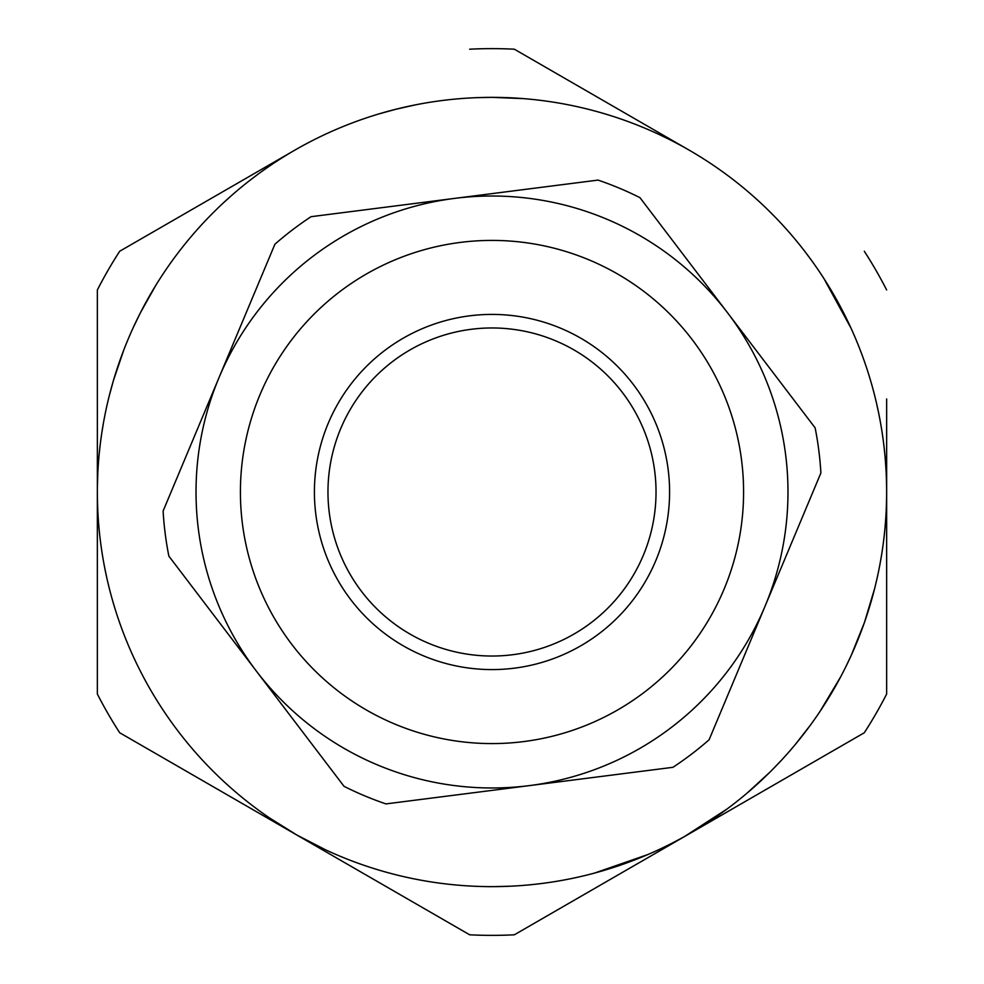 <?xml version="1.0" encoding="UTF-8"?>
<svg xmlns="http://www.w3.org/2000/svg" width="984" height="984" viewBox="0 0 984 984"><rect width="100%" height="100%" fill="white"/><g stroke="black" fill="none" stroke-linecap="round" stroke-linejoin="round"><path stroke-width="1.48" d="M97.76 509.86L97.502 502.652M97.391 496.871L97.355 492A394.646 394.646 0 0 0 689.317 833.768A394.646 394.646 0 0 0 689.317 150.232A394.646 394.646 0 0 0 97.355 492L97.355 694.052A443.366 443.366 0 0 0 119.691 732.748L469.663 934.8A443.366 443.366 0 0 0 514.337 934.8L864.309 732.748A443.366 443.366 0 0 0 886.645 694.052L886.645 398.975M120.515 358.803L121.057 357.278M121.229 356.835L122.877 352.37M113.431 380.537L123.59 350.501M151.376 292.703L152.188 291.313M152.434 290.907L154.882 286.824M140.405 312.764L155.927 285.114M223.897 202.409L230.822 196.148M236.308 191.388L238.411 189.617M239.961 188.325L243.023 185.804M248.977 181.068L258.115 174.131M260.551 172.348L266.074 168.424M202.864 223.393L208.067 217.907M214.217 211.683L217.009 208.94M225.299 201.117L229.629 197.206M242.347 186.357L244.376 184.709M378.729 113.96L381.878 113.025M385.593 111.967L387.684 111.389M394.818 109.507L415.543 104.833M408.852 106.21L409.774 106.014M410.525 105.854L412.985 105.35M413.649 105.214L414.276 105.079M416.822 104.587L423.993 103.258M514.853 98.019L516.465 98.117M516.944 98.142L521.68 98.474M492 97.355L523.685 98.634M630.092 122.311L636.968 124.943M643.684 127.674L646.23 128.744M648.087 129.531L651.716 131.118M658.64 134.267L668.972 139.261M671.666 140.626L677.668 143.762M599.982 112.422L607.239 114.55M615.578 117.207L619.293 118.449M630.031 122.287L635.479 124.365M650.916 130.774L653.302 131.831M787.79 230.748L790.029 233.306M800.373 245.729L804.74 251.289M805.552 252.359L812.513 261.756M752.748 195.767L757.434 199.949M761.431 203.651L762.157 204.328M765.503 207.501L766.77 208.719M770.214 212.101L773.67 215.582M823.817 278.361L851.123 328.373M882.131 432.493L882.636 435.863M883.644 443.39L883.73 444.178M884.604 451.914L885.256 458.938M885.366 460.278L886.129 471.951M871.615 384.104L873.275 390.168M874.653 395.445L874.887 396.404M875.981 400.894L876.387 402.591M877.445 407.302L878.466 412.099M97.404 486.145L97.539 479.884M97.773 473.968L97.834 472.701M98.597 460.795L98.88 457.388M99.618 449.823L99.704 449.048M100.626 441.324L101.598 434.325M101.795 432.997L103.271 423.956M294.683 150.232L119.691 251.252A443.366 443.366 0 0 0 97.355 289.948L97.367 488.913M689.317 150.232L514.337 49.2A443.366 443.366 0 0 0 469.663 49.2M864.309 251.252A443.366 443.366 0 0 1 886.645 289.948M97.355 639.477L97.355 621.138M97.355 602.786L97.355 547.522M97.355 473.439L97.355 454.756M97.355 398.975L97.355 289.948M294.683 833.768L119.691 732.748M689.317 833.768L514.337 934.8M886.645 454.756L886.645 473.439M886.645 584.398L886.645 639.477M316.786 845.613L306.036 840.078M325.839 849.967L296.836 835.01L269.149 817.704M287.734 829.672L277.513 823.276M550.856 882.23L542.848 883.349M540.61 883.632L532.467 884.567M531.2 884.69L528.826 884.923M511.705 886.154L494.288 886.633M493.046 886.645L488.421 886.633M567.756 879.302L561.95 880.397M559.65 880.803L557.141 881.234M553.168 881.873L548.777 882.537M546.206 882.906L541.557 883.521M538.125 883.939L532.393 884.567M515.444 885.944L512.16 886.129M507.855 886.326L503.291 886.486M648.173 854.432L594.348 873.14M727.09 808.983L684.839 836.314M716.967 816.24L697.25 829.069M753.732 787.372L752.514 788.442M752.157 788.75L748.566 791.862M781.407 760.3L770.435 771.677L747.028 793.166M810.828 724.581L795.293 744.507M840.816 676.598L819.82 711.727M877.58 576.083L874.997 587.177M874.727 588.26L864.481 622.38L851.246 655.369M850.779 656.389L845.846 666.746M106.813 577.879L104.894 568.74M103.541 561.606L103.086 559.035M102.73 556.895L102.102 552.996M100.995 545.468L100.897 544.755M99.298 531.077L98.683 524.324M114.365 606.611L112.237 599.354M109.95 590.917L108.99 587.116M106.407 576.009L105.202 570.302M102.238 553.857L101.832 551.274M97.391 486.477L97.822 472.775M99.286 452.984L100.233 444.436M100.479 442.48L100.946 438.876M115.657 373.219L120.343 359.271M109.249 395.851L113.406 380.599M143.615 306.59L151.13 293.134M133.48 327.045L140.38 312.826M378.311 114.082L396.564 109.064M498.962 97.416L514.361 97.994M476.133 97.674L491.938 97.355M766.388 208.35L774.851 216.787M776.376 218.362L779.586 221.744M793.276 237.095L798.405 243.294M799.648 244.819L801.911 247.673M876.264 402.075L878.81 413.747M879.241 415.9L880.114 420.488M883.238 440.254L884.272 448.79M884.481 450.746L884.85 454.362M765.417 776.585L754.101 787.04M514.46 668.161A177.587 177.587 0 0 0 668.161 469.54A177.587 177.587 0 0 0 469.54 315.839A177.587 177.587 0 0 0 315.839 514.46A177.587 177.587 0 0 0 514.46 668.161A177.587 177.587 0 0 1 315.839 514.46A177.587 177.587 0 0 1 469.54 315.839M344.043 786.339L168.854 556.108A329.443 329.443 0 0 1 163.11 511.028L274.917 244.204A329.443 329.443 0 0 1 311.067 216.689L598.051 180.097A329.443 329.443 0 0 1 639.957 197.661L815.146 427.892A329.443 329.443 0 0 1 820.89 472.972L709.083 739.796A329.443 329.443 0 0 1 672.933 767.311L385.949 803.903A329.443 329.443 0 0 1 344.043 786.339M529.441 785.601A295.987 295.987 0 0 1 219.014 377.622A295.987 295.987 0 0 1 727.557 312.777A295.987 295.987 0 0 1 529.441 785.601M595.738 619.059A164.02 164.02 0 0 1 364.941 595.738A164.02 164.02 0 0 1 388.262 364.941A164.02 164.02 0 0 1 619.059 388.262A164.02 164.02 0 0 1 595.738 619.059M460.18 242.433A251.584 251.584 0 0 1 741.567 460.18A251.584 251.584 0 0 1 523.82 741.567A251.584 251.584 0 0 1 242.433 523.82A251.584 251.584 0 0 1 460.18 242.433"/></g></svg>
